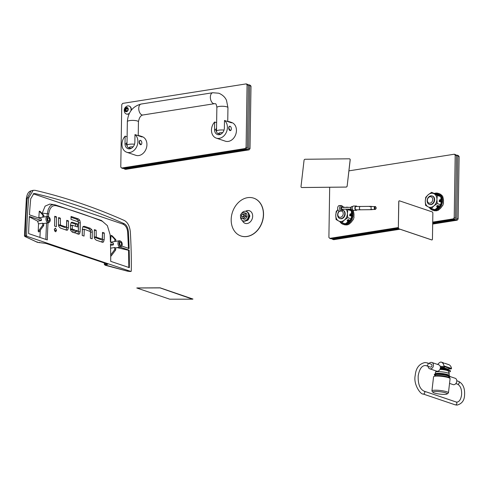 <?xml version="1.0" encoding="UTF-8"?>
<svg xmlns="http://www.w3.org/2000/svg" width="489" height="489" viewBox="0 0 489 489"><rect width="100%" height="100%" fill="white"/><g stroke="black" fill="none" stroke-linecap="round" stroke-linejoin="round"><path stroke-width="0.73" d="M343.003 209.194A1.883 1.131 -90.6 0 1 342.856 209.555A1.883 1.131 -90.6 0 1 341.78 210.166A1.883 1.131 -90.6 0 1 340.882 207.941A1.883 1.131 -90.6 0 1 342.208 206.468A1.883 1.131 -90.6 0 1 342.832 207.067A1.883 1.131 -90.6 0 1 342.985 207.422M342.856 209.555L342.557 210.142A2.775 1.669 -90.6 0 1 341.31 211.095A2.775 1.669 -90.6 0 1 340.967 211.04A2.775 1.669 -90.6 0 1 339.623 208.057A2.775 1.669 -90.6 0 1 341.255 205.551A2.775 1.669 -90.6 0 1 341.597 205.606A2.775 1.669 -90.6 0 1 342.52 206.486L342.832 207.067M341.31 211.095L339.36 211.12A2.775 1.669 -90.6 0 1 339.018 211.059A2.775 1.669 -90.6 0 1 337.673 208.076A2.775 1.669 -90.6 0 1 339.305 205.569L341.255 205.551M352.141 209.842A1.663 1.002 -90.6 0 1 351.939 209.879A1.663 1.002 -90.6 0 1 351.732 209.848A1.663 1.002 -90.6 0 1 351.499 209.72A1.663 1.002 -90.6 0 1 350.919 208.228A1.663 1.002 -90.6 0 1 351.469 206.725A1.663 1.002 -90.6 0 1 351.903 206.554A1.663 1.002 -90.6 0 1 352.111 206.584M351.359 209.579A1.406 0.844 -90.6 0 1 351.212 209.494A1.406 0.844 -90.6 0 1 350.723 208.228A1.406 0.844 -90.6 0 1 351.188 206.957A1.406 0.844 -90.6 0 1 351.328 206.865M342.111 209.182A0.886 0.532 -90.6 0 1 342 209.206A0.886 0.532 -90.6 0 1 341.89 209.188A0.886 0.532 -90.6 0 1 341.463 208.228A0.886 0.532 -90.6 0 1 341.982 207.428A0.886 0.532 -90.6 0 1 342.092 207.446M360.576 209.775A1.656 0.996 -90.6 0 1 360.448 209.787A1.656 0.996 -90.6 0 1 360.24 209.757A1.656 0.996 -90.6 0 1 359.439 207.972A1.656 0.996 -90.6 0 1 360.411 206.474A1.656 0.996 -90.6 0 1 360.546 206.486M360.503 209.787A1.663 1.002 -90.6 0 1 360.424 209.793A1.663 1.002 -90.6 0 1 360.216 209.763A1.663 1.002 -90.6 0 1 359.409 207.972A1.663 1.002 -90.6 0 1 360.387 206.468A1.663 1.002 -90.6 0 1 360.466 206.474M373.364 209.469L371.243 209.647L370.943 206.364L372.496 206.541M356.377 209.836A1.693 1.015 -90.6 0 1 356.194 209.867A1.693 1.015 -90.6 0 1 355.98 209.83A1.693 1.015 -90.6 0 1 355.161 208.008A1.693 1.015 -90.6 0 1 356.157 206.48A1.693 1.015 -90.6 0 1 356.34 206.511M357.019 209.83A2.164 1.302 -90.6 0 1 356.194 210.337A2.164 1.302 -90.6 0 1 355.931 210.294A2.164 1.302 -90.6 0 1 354.88 207.966A2.164 1.302 -90.6 0 1 356.151 206.01A2.164 1.302 -90.6 0 1 356.42 206.052A2.164 1.302 -90.6 0 1 356.988 206.505M356.194 210.337L353.535 210.362A2.164 1.302 -90.6 0 1 353.272 210.319A2.164 1.302 -90.6 0 1 352.221 207.99A2.164 1.302 -90.6 0 1 353.492 206.04L356.151 206.01M399.269 200.832A1.106 0.642 81 0 0 399.232 200.838A1.106 0.642 81 0 0 398.749 201.712L398.346 227.574A1.106 0.642 81 0 0 398.981 228.87L431.701 239.928A1.106 0.642 81 0 0 431.891 239.946A1.106 0.642 81 0 0 431.928 239.94M398.413 227.562A1.106 0.642 81 0 0 399.055 228.858L431.775 239.916A1.106 0.642 81 0 0 431.964 239.934A1.106 0.642 81 0 0 432.447 239.06L432.851 213.204A1.106 0.642 81 0 0 432.215 211.902L399.495 200.845A1.106 0.642 81 0 0 399.305 200.826A1.106 0.642 81 0 0 398.822 201.7L398.346 227.574M347.117 185.967A1.106 0.868 108.7 0 1 346.102 187.067L301.786 187.513A1.106 0.868 108.7 0 1 301.022 186.437L304.048 160.355A1.106 0.868 108.7 0 1 305.057 159.261L349.378 158.809A1.106 0.868 108.7 0 1 350.136 159.891L347.166 185.985A1.106 0.868 108.7 0 1 346.157 187.079L301.835 187.531A1.106 0.868 108.7 0 1 301.585 187.483M349.629 158.858A1.106 0.868 108.7 0 1 350.191 159.909L347.166 185.985M192.959 299.048L160.062 287.813L136.828 287.954M192.538 299.189L160.05 287.899L136.792 287.997L169.726 299.189L192.538 299.189M49.652 221.804A2.659 1.534 -99 0 1 48.613 222.085A2.659 1.534 -99 0 1 47.085 218.968A2.659 1.534 -99 0 1 48.692 216.914A2.659 1.534 -99 0 1 48.894 217A2.659 1.534 -99 0 1 50.171 219.261A2.659 1.534 -99 0 1 49.652 221.804L49.083 222.403A3.215 1.852 -99 0 1 48.38 222.795A3.215 1.852 -99 0 1 47.83 222.746A3.215 1.852 -99 0 1 45.997 219.445A3.215 1.852 -99 0 1 47.378 216.444A3.215 1.852 -99 0 1 47.928 216.493A3.215 1.852 -99 0 1 48.166 216.603A3.215 1.852 -99 0 1 48.387 216.743M43.234 223.473A3.215 1.852 81 0 0 43.729 223.528L43.692 225.631L42.714 225.301L42.745 223.198A3.215 1.852 81 0 0 43.234 223.473M121.639 246.126A2.659 1.534 -99 0 1 120.606 246.413A2.659 1.534 -99 0 1 119.072 243.296A2.659 1.534 -99 0 1 120.685 241.242A2.659 1.534 -99 0 1 120.881 241.328A2.659 1.534 -99 0 1 122.158 243.583A2.659 1.534 -99 0 1 121.639 246.126L121.07 246.731A3.215 1.852 -99 0 1 120.373 247.122A3.215 1.852 -99 0 1 119.817 247.073A3.215 1.852 -99 0 1 117.983 243.773A3.215 1.852 -99 0 1 119.365 240.771A3.215 1.852 -99 0 1 119.915 240.82A3.215 1.852 -99 0 1 120.16 240.93A3.215 1.852 -99 0 1 120.38 241.071M120.373 247.122L115.716 247.862A3.215 1.852 -99 0 1 115.227 247.801A3.215 1.852 -99 0 1 114.738 247.526L114.701 249.628L110.691 254.983M48.68 217.99A1.553 0.892 81 0 0 48.411 217.966A1.553 0.892 81 0 0 47.745 219.414A1.553 0.892 81 0 0 48.631 221.004A1.553 0.892 81 0 0 48.894 221.034A1.553 0.892 81 0 0 49.566 219.585A1.553 0.892 81 0 0 48.68 217.99M120.618 245.331A1.553 0.892 -99 0 1 119.732 243.742A1.553 0.892 -99 0 1 120.404 242.293A1.553 0.892 -99 0 1 120.667 242.318A1.553 0.892 -99 0 1 121.553 243.913A1.553 0.892 -99 0 1 120.887 245.362A1.553 0.892 -99 0 1 120.618 245.331M131.303 271.034L130.966 271.474L131.303 271.034A332.685 191.774 81 0 0 130.337 232.006C129.756 226.248 127.776 222.416 124.402 220.515A1184.554 682.815 81 0 0 35.006 190.307L33.179 190.319L28.778 197.684A332.685 191.774 81 0 0 26.602 235.655L26.919 236.315L130.966 271.474L129.658 271.462L130.056 271.022M48.05 222.85A297.746 171.633 81 0 0 47.286 239.916L28.625 233.608A329.36 189.854 -99 0 1 29.352 216.45L41.437 220.533A3.215 1.852 81 0 1 41.461 218.919L29.45 214.86A329.36 189.854 -99 0 1 30.721 198.754L33.802 193.595L35.08 193.589A1181.216 680.89 -99 0 1 124.224 223.711C126.596 225.05 127.977 227.733 128.381 231.755A329.36 189.854 -99 0 1 129.133 248.546L121.718 246.04M120.202 247.153L129.182 250.185A329.36 189.854 -99 0 1 129.365 267.648L110.703 261.346A297.746 171.633 81 0 0 110.471 243.864L113.43 244.861L110.514 245.319M107.36 225.625L101.48 220.515L107.36 225.625L110.098 234.641A297.746 171.633 81 0 1 110.422 242.22L113.454 243.247A3.215 1.852 81 0 0 113.43 244.861M102.647 221.389A1174.358 676.941 81 0 0 56.504 205.802C52.317 204.854 49.719 207.55 48.717 213.895A297.746 171.633 81 0 0 48.484 216.774M66.528 230.142L60.398 228.07L58.925 226.59A3.056 1.76 -99 0 1 58.484 224.427L58.594 217.574L60.391 218.18L60.44 225.105L66.486 227.147L66.73 220.325L68.527 220.93L68.423 227.532L67.794 229.769A3.13 1.803 -99 0 1 67.066 230.197A3.13 1.803 -99 0 1 66.528 230.142M58.497 225.062L64.695 227.434L66.626 226.92M54.731 216.266L56.528 216.878L56.376 226.688L54.572 226.083L54.731 216.266M54.291 229.549L55.446 228.076L56.547 230.313L55.715 231.823L54.291 229.549M90.477 231.609L84.279 229.243L84.041 236.071L82.238 235.46L82.341 228.858L82.977 226.627L84.383 226.297L90.373 228.32L91.84 229.799A3.056 1.76 -99 0 1 92.28 231.963L92.17 238.815L90.373 238.21L90.477 231.609M84.279 229.243L82.354 229.751L82.262 235.466M102.299 242.214L96.162 240.142L94.695 238.663A3.056 1.76 -99 0 1 94.255 236.499L94.359 229.641L96.162 230.252L96.211 237.177L102.256 239.219L102.494 232.391L104.298 232.996L104.194 239.598L103.558 241.835A3.136 1.803 -99 0 1 102.837 242.263A3.136 1.803 -99 0 1 102.299 242.214M94.267 237.134L100.465 239.5L102.39 238.993M70.453 229.078L70.502 225.771L72.293 225.484L72.238 228.834L70.453 229.115L70.581 229.42L72.366 229.139L72.238 228.834M72.366 229.139L74.848 229.977L74.799 232.947L72.28 232.092L70.844 230.643A2.91 1.675 -99 0 1 70.434 228.601L70.489 224.946L71.107 222.678L72.396 222.263L77.476 223.98L77.433 226.945L72.427 225.252M71.865 222.22L71.382 222.422M78.35 230.881L78.362 221.865L71.015 219.384L71.064 216.425L78.472 218.925L79.799 220.252L80.288 222.691L80.147 231.664L79.573 233.718A3.087 1.779 -99 0 1 78.827 234.176A3.087 1.779 -99 0 1 78.301 234.127L75.783 233.277L75.826 230.307L78.216 231.114L75.813 231.193M33.179 190.319L30.996 190.887L27.268 198.082L28.778 197.684M30.996 190.887L30.996 190.887C28.533 191.541 26.987 194.109 26.351 198.589L26.583 198.968L27.268 198.082C26.192 210.71 25.556 223.228 25.355 235.643L25.611 236.297L26.919 236.315M46.155 243.039L46.021 243.449L46.155 243.039L46.021 243.449L37.549 242.361L25.067 236.542L25.611 236.297M107.721 264.292L107.28 263.693L104.518 264.323L104.958 264.922L107.721 264.292L107.537 264.017L46.021 243.449L107.562 264.048L107.378 263.663M24.627 236.04L25.067 236.542L24.627 236.04L26.602 235.655M128.381 231.755L127.647 231.951C127.189 227.929 125.587 225.307 122.831 224.09L124.224 223.711M122.831 224.09L33.662 193.956L35.08 193.589M33.662 193.956L33.16 193.858M41.437 220.533L37.598 221.138L29.328 216.878M48.717 213.895L42.25 213.137L45.116 206.126L49.841 204.084L53.649 204.543L51.571 204.915L49.994 206.199L48.277 209.316L47.286 213.76A298.657 172.152 81 0 0 47.066 216.493M56.504 205.802L55.575 205.038L53.649 204.543M101.48 220.515L55.043 204.824M128.821 267.642L128.552 250.282L129.182 250.185M128.552 250.282L117.128 247.636M128.491 248.644L127.647 231.951M68.423 227.532L66.632 227.813L66.003 230.05M66.632 227.813L66.736 221.211L68.527 220.93M58.503 224.916L58.601 218.467L60.391 218.18M60.288 224.781L58.515 225.062M54.597 226.089L54.737 217.159L56.528 216.878M54.352 228.999L54.695 231.15M84.181 229.255L82.488 229.524M90.398 238.216L90.489 232.244A3.056 1.76 81 0 0 90.477 231.762M90.428 231.358A3.056 1.76 81 0 0 90.049 230.081L91.84 229.799M90.373 228.32L88.582 228.601L90.049 230.081M83.093 226.505L84.383 226.297M88.582 228.601L82.922 226.688M104.194 239.598L102.403 239.885L101.767 242.116M102.403 239.885L102.507 233.284L104.298 232.996M94.267 236.982L94.371 230.533L96.162 230.252M96.058 236.847L94.285 237.128M72.335 225.264L70.642 225.533M75.654 226.34L75.691 224.262L77.476 223.98M75.691 224.262L71.088 222.709M74.848 229.977L73.057 230.258L73.026 232.348M73.057 230.258L70.581 229.42M80.147 231.664L78.356 231.945L77.782 234.005M78.356 231.945L78.497 222.972L80.288 222.691M78.472 218.925L76.681 219.206L78.008 220.533L78.417 221.896M78.484 222.44L78.497 222.972M76.681 219.206L71.052 217.305M129.658 271.462L127.592 271.187L127.305 270.741M26.351 198.589L24.45 235.869L24.896 236.493L37.402 242.324L46.033 243.455M39.352 242.306L39.218 242.709M104.53 263.015L104.328 264.463L105.251 265.252L127.525 271.181L131.028 271.487M119.365 240.771L110.532 242.165L111.064 235.343L114.86 239.39L114.829 241.487L110.606 242.159M115.82 241.334L115.844 239.72L112.232 235.869L111.064 235.343M38.497 217.917L38.833 217.794L39.261 211.211L40.055 211.346L43.857 215.392L42.873 215.062L39.261 211.211M42.182 213.607L42.25 213.137M42.873 215.062L42.843 217.159L38.833 217.794M37.598 221.138L38.509 223.864L42.745 223.198M39.909 237.422L40.33 230.123M43.692 225.631L38.924 232L38.197 231.334L38.509 223.864M110.587 248.18L114.738 247.526M110.697 255.992L111.168 255.992L115.685 249.958L114.701 249.628M43.827 217.006L43.857 215.392M38.197 231.334L42.714 225.301M115.716 247.856L115.685 249.958M115.844 239.72L114.86 239.39M440.467 394.177A7.207 1.186 -173.4 0 0 447.099 393.957A7.207 1.186 -173.4 0 0 439.66 391.707A7.207 1.186 -173.4 0 0 432.979 392.319A7.207 1.186 -173.4 0 0 440.467 394.177M432.979 392.319L432.019 391.139A8.319 1.363 6.6 0 1 431.928 390.9A8.319 1.363 6.6 0 1 439.727 390.43A8.319 1.363 6.6 0 1 448.45 392.814A8.319 1.363 6.6 0 1 448.309 393.028L447.099 393.957M448.45 392.814L450.088 378.688A8.319 1.363 -173.4 0 0 441.359 376.304A8.319 1.363 -173.4 0 0 433.566 376.774L431.928 390.9M435.369 375.662A7.763 1.271 6.6 0 1 434.348 374.971A7.763 1.271 6.6 0 1 434.342 374.88A7.763 1.271 6.6 0 1 441.934 374.476A7.763 1.271 6.6 0 1 449.758 376.579A7.763 1.271 6.6 0 1 449.764 376.671A7.763 1.271 6.6 0 1 448.584 377.19M434.397 374.537A7.763 1.271 6.6 0 1 434.391 374.446A7.763 1.271 6.6 0 1 441.983 374.042A7.763 1.271 6.6 0 1 449.807 376.145A7.763 1.271 6.6 0 1 449.813 376.23L449.764 376.671M447.453 375.02A5.544 0.911 -173.4 0 0 438.908 373.584A5.544 0.911 -173.4 0 0 436.964 373.804M449.036 375.558A6.932 1.137 -173.4 0 0 449.061 375.485L449.25 373.853A6.932 1.137 -173.4 0 0 449.244 373.767A6.932 1.137 -173.4 0 0 445.29 372.349A6.932 1.137 -173.4 0 0 438.278 371.677A6.932 1.137 -173.4 0 0 435.516 372.178A6.932 1.137 -173.4 0 0 435.485 372.257L435.296 373.889A6.932 1.137 -173.4 0 0 435.302 373.969M449.061 375.485A6.932 1.137 -173.4 0 0 445.338 374.024A6.932 1.137 -173.4 0 0 438.089 373.303A6.932 1.137 -173.4 0 0 435.296 373.889M449.244 373.767L448.352 371.145A5.74 0.941 -173.4 0 0 439.929 369.415M448.657 372.043A7.763 1.271 -173.4 0 0 450.369 371.451L450.418 371.017A7.763 1.271 -173.4 0 0 440.241 368.633M450.369 371.451A7.763 1.271 -173.4 0 0 440.094 369.061M435.32 376.151A6.657 1.094 6.6 0 1 435.32 376.096L435.442 375.008A6.657 1.094 6.6 0 1 440.045 374.501A6.657 1.094 6.6 0 1 447.368 375.723A6.657 1.094 6.6 0 1 448.664 376.542L448.535 377.624A6.657 1.094 6.6 0 1 448.523 377.679M435.32 376.096A6.657 1.094 6.6 0 1 439.917 375.589A6.657 1.094 6.6 0 1 447.246 376.805A6.657 1.094 6.6 0 1 448.535 377.624M448.468 369.922A5.434 0.892 -173.4 0 0 447.411 369.299A5.434 0.892 -173.4 0 0 445.858 368.889L440.4 367.728M428.101 366.316A3.325 2.604 -71.3 0 0 429.715 368.792L436.653 371.139A3.325 2.604 -71.3 0 0 440.375 367.96A3.325 2.604 -71.3 0 0 438.786 364.837L431.848 362.49A3.325 2.604 -71.3 0 0 429.061 363.48M429.715 368.792A3.325 2.604 -71.3 0 0 433.437 365.613A3.325 2.604 -71.3 0 0 431.848 362.49M436.653 376.078A5.434 0.892 6.6 0 1 440.797 375.858A5.434 0.892 6.6 0 1 446.268 376.817A5.434 0.892 6.6 0 1 447.166 377.233L447.258 377.306M449.458 376.97A3.325 2.604 108.7 0 1 449.849 378.309M449.788 376.457L455.18 378.278A3.325 2.604 108.7 0 1 456.775 381.402A3.325 2.604 108.7 0 1 453.052 384.586L449.544 383.4M426.377 365.735L430.302 367.062A1.498 1.174 -71.3 0 0 431.976 365.631A1.498 1.174 -71.3 0 0 431.261 364.226L427.331 362.899A1.498 1.174 -71.3 0 1 428.052 364.305A1.498 1.174 -71.3 0 1 426.683 365.784A1.498 1.174 -71.3 0 1 426.377 365.735L425.088 365.521C421.707 365.766 419.409 369.171 418.199 375.741C417.887 383.944 419.843 389.085 424.061 391.151A1.498 1.174 108.7 0 1 424.776 392.557A1.498 1.174 108.7 0 1 423.413 394.036A1.498 1.174 108.7 0 1 423.101 393.987C421.084 394.886 413.119 384.843 415.222 375.393C415.919 368.052 419.201 363.767 425.057 362.526L427.331 362.899M444.293 363.296L442.557 362.618M441.708 367.312L444.367 367.288L444.611 368.138M447.545 368.963L451.225 368.926L451.524 368.486L443.994 365.943L443.694 366.383L440.241 366.414M451.524 368.486A6.485 5.073 -71.3 0 0 449.171 364.806A2.219 1.736 -71.3 0 0 448.902 364.684L444.917 363.333M443.994 365.943A6.485 5.073 -71.3 0 0 441.64 362.263A2.219 1.736 108.7 0 0 441.378 362.141A2.219 1.736 108.7 0 0 440.919 362.068A2.219 1.736 108.7 0 0 440.149 362.276A6.485 5.073 -71.3 0 0 437.747 364.482M449.171 364.806L445.076 363.419M443.45 362.875L441.64 362.263M440.675 367.783L440.681 367.722A4.988 0.819 6.6 0 1 442.722 367.869L444.47 368.113A4.988 0.819 6.6 0 1 446.274 368.492L446.219 368.969M446.243 368.761L447.319 368.847A4.988 0.819 6.6 0 1 447.826 369.244L447.802 369.446M442.722 367.869L442.686 368.211M444.415 368.584L444.47 368.113M447.27 369.256L447.319 368.847M127.336 110.667A0.636 0.495 108.7 0 1 127.519 110.679A0.458 0.361 -71.3 0 0 127.898 109.854A0.636 0.495 108.7 0 1 127.916 108.894A0.458 0.361 -71.3 0 0 127.556 108.185A0.636 0.495 108.7 0 1 126.877 107.818A0.458 0.361 -71.3 0 0 126.144 107.935A0.636 0.495 108.7 0 1 125.447 108.521A0.458 0.361 -71.3 0 0 125.068 109.347A0.636 0.495 108.7 0 1 125.05 110.3A0.458 0.361 -71.3 0 0 125.41 111.009A0.636 0.495 108.7 0 1 126.089 111.382A0.458 0.361 -71.3 0 0 126.822 111.266A0.636 0.495 108.7 0 1 127.336 110.667M127.134 108.222A0.458 0.361 -71.3 0 0 127.122 108.265A0.636 0.495 108.7 0 1 126.431 108.851A0.458 0.361 -71.3 0 0 126.046 109.677A0.636 0.495 108.7 0 1 126.034 110.63A0.458 0.361 -71.3 0 0 125.893 110.991M126.449 111.73A2.194 1.718 108.7 0 1 124.713 109.878A2.194 1.718 108.7 0 1 126.517 107.464A2.194 1.718 108.7 0 1 128.252 109.316A2.194 1.718 108.7 0 1 126.449 111.73M129.463 113.148A4.212 3.295 108.7 0 1 127.611 114.096A4.212 3.295 108.7 0 1 126.327 113.992A4.212 3.295 108.7 0 1 124.683 112.482C123.68 109.817 124.389 107.727 126.804 106.211A4.212 3.295 108.7 0 1 127.739 105.905A4.212 3.295 108.7 0 1 129.023 106.009A4.212 3.295 108.7 0 1 130.881 110.795M126.449 114.029A4.212 3.295 -71.3 0 0 126.572 114.078A4.212 3.295 -71.3 0 0 127.855 114.181A4.212 3.295 -71.3 0 0 129.237 113.613M131.26 110.269A4.212 3.295 -71.3 0 0 129.273 106.095A4.212 3.295 -71.3 0 0 129.145 106.052M245.227 223.381A6.657 5.208 108.7 0 1 242.55 220.692M245.722 211.291A6.657 5.208 108.7 0 1 247.526 210.637A6.657 5.208 108.7 0 1 249.488 210.777M245.564 211.266A6.657 5.208 108.7 0 1 247.391 210.594A6.657 5.208 108.7 0 1 249.421 210.753A6.657 5.208 108.7 0 1 252.544 217.477A6.657 5.208 108.7 0 1 247.189 223.522A6.657 5.208 108.7 0 1 245.16 223.363A6.657 5.208 108.7 0 1 242.403 220.612M253.748 198.173A19.963 15.617 108.7 0 1 253.815 198.192A19.963 15.617 108.7 0 1 263.174 218.357A19.963 15.617 108.7 0 1 247.116 236.499A19.963 15.617 108.7 0 1 241.034 236.016A19.963 15.617 108.7 0 1 240.967 235.991M247.593 197.666A19.963 15.617 108.7 0 1 253.681 198.149A19.963 15.617 108.7 0 1 263.039 218.308A19.963 15.617 108.7 0 1 246.988 236.456A19.963 15.617 108.7 0 1 240.9 235.967A19.963 15.617 108.7 0 1 231.541 215.808A19.963 15.617 108.7 0 1 247.593 197.666M242.691 216.835A1.363 1.07 -71.3 0 0 242.733 214.188A1.363 1.07 -71.3 0 0 242.691 216.835M242.911 213.956A1.663 1.302 108.7 0 1 243.418 213.993A1.663 1.302 108.7 0 1 244.2 215.673A1.663 1.302 108.7 0 1 242.862 217.189A1.663 1.302 108.7 0 1 242.355 217.147A1.663 1.302 108.7 0 1 241.572 215.466A1.663 1.302 108.7 0 1 242.911 213.956M248.229 219.42L248.436 219.567A4.328 3.386 108.7 0 1 247.379 220.466L247.116 220.374A4.328 3.386 108.7 0 1 246.138 220.777M248.436 219.567L248.174 219.482A4.328 3.386 108.7 0 0 249.408 216.804L249.671 216.89A4.328 3.386 108.7 0 0 249.696 215.435L249.433 215.343A4.328 3.386 108.7 0 0 248.626 213.406M240.527 216.444A4.988 3.906 -71.3 0 0 242.947 220.857A4.988 3.906 -71.3 0 0 245.631 220.588A4.988 3.906 -71.3 0 0 248.565 215.728A4.988 3.906 -71.3 0 0 246.138 211.401A4.988 3.906 -71.3 0 0 243.455 211.67A4.988 3.906 -71.3 0 0 241.56 213.418M242.947 220.857L243.467 221.034A4.988 3.906 -71.3 0 0 246.156 220.765A4.988 3.906 -71.3 0 0 249.084 215.906A4.988 3.906 -71.3 0 0 246.664 211.578L246.138 211.401M243.418 213.993L243.504 214.023A1.663 1.302 108.7 0 1 244.225 215.949A1.663 1.302 108.7 0 1 242.544 217.208A1.663 1.302 108.7 0 1 242.44 217.177L242.355 217.147M240.576 216.731A3.05 2.39 -71.3 0 0 242.104 218.522L241.004 218.296L240.576 216.731L240.435 215.056L241.273 213.766A3.05 2.39 -71.3 0 0 240.539 216.517M242.275 218.565A3.05 2.39 -71.3 0 0 244.537 217.605L243.699 218.895L242.104 218.522M244.671 217.434A3.05 2.39 -71.3 0 0 245.405 214.677L245.826 216.248L244.537 217.605M245.368 214.469A3.05 2.39 -71.3 0 0 243.84 212.672L245.264 213.008L245.405 214.677M243.669 212.636A3.05 2.39 -71.3 0 0 241.407 213.595L242.568 212.409L243.84 212.672M241.004 218.296L244.946 219.316L246.242 217.966L247.079 216.67L246.939 215.001L246.511 213.43L245.264 213.008M243.699 218.895L244.946 219.316M245.826 216.248L247.079 216.67M216.596 131.926L215.832 129.995A2.219 1.278 -99 0 1 216.535 128.332M216.627 122.684L214.64 122.012A9.872 7.72 -71.3 0 0 211.48 130.031A9.872 7.72 -71.3 0 0 216.285 138.124A9.872 7.72 -71.3 0 0 227.409 127.513A9.872 7.72 -71.3 0 0 224.488 120.459L231.554 122.843A9.872 7.72 -71.3 0 0 229.671 121.81A9.872 7.72 -71.3 0 0 227.733 121.492M216.285 138.124L225.313 141.174A9.872 7.72 -71.3 0 0 236.444 130.569A9.872 7.72 -71.3 0 0 231.633 122.476L229.671 121.81M230.374 130.594L228.718 127.959L229.683 126.211A2.219 1.278 -99 0 1 231.34 128.839A2.219 1.278 -99 0 1 230.374 130.594A2.219 1.278 -99 0 1 228.718 127.959A2.219 1.278 -99 0 1 229.683 126.211M214.64 122.012L214.518 129.548A6.1 4.774 -71.3 0 0 217.489 134.548A6.1 4.774 -71.3 0 0 224.365 127.996L224.488 120.459M127.085 146.058L126.321 144.127A2.219 1.278 -99 0 1 127.03 142.464M127.116 136.816L125.129 136.144A9.872 7.72 -71.3 0 0 121.969 144.163A9.872 7.72 -71.3 0 0 126.773 152.256A9.872 7.72 -71.3 0 0 137.898 141.651A9.872 7.72 -71.3 0 0 134.976 134.591L142.042 136.981A9.872 7.72 -71.3 0 0 140.16 135.942A9.872 7.72 -71.3 0 0 138.228 135.624M126.773 152.256L135.808 155.306A9.872 7.72 -71.3 0 0 146.932 144.701A9.872 7.72 -71.3 0 0 142.128 136.608L140.16 135.942M140.863 144.726L139.212 142.091L140.172 140.343A2.219 1.278 -99 0 1 141.828 142.977A2.219 1.278 -99 0 1 140.863 144.726A2.219 1.278 -99 0 1 139.212 142.091A2.219 1.278 -99 0 1 140.172 140.343M125.129 136.144L125.013 143.68A6.1 4.774 -71.3 0 0 127.984 148.687A6.1 4.774 -71.3 0 0 134.86 142.128L134.976 134.591M339.794 211.114A3.325 2.604 -71.3 0 0 337.856 214.5A3.325 2.604 -71.3 0 0 340.491 217.305A3.325 2.604 -71.3 0 0 343.223 213.65A3.325 2.604 -71.3 0 0 341.768 210.985M342.581 210.087A4.438 3.472 108.7 0 1 342.612 210.093A4.438 3.472 108.7 0 1 344.776 213.73A4.438 3.472 108.7 0 1 339.776 218.497A4.438 3.472 108.7 0 1 337.612 214.86A4.438 3.472 108.7 0 1 339.183 211.101M427.362 200.368A3.325 2.604 -71.3 0 0 429.996 203.173A3.325 2.604 -71.3 0 0 432.734 199.518A3.325 2.604 -71.3 0 0 430.1 196.712A3.325 2.604 -71.3 0 0 427.362 200.368M434.281 199.598A4.438 3.472 108.7 0 1 429.281 204.365A4.438 3.472 108.7 0 1 427.123 200.728A4.438 3.472 108.7 0 1 432.123 195.961A4.438 3.472 108.7 0 1 434.281 199.598M432.123 195.961L432.514 196.095A4.438 3.472 108.7 0 1 434.678 199.732A4.438 3.472 108.7 0 1 429.678 204.5L429.281 204.365M431.347 208.51L434.776 209.671L438.101 207.318L440.656 204.708L437.233 203.552L433.908 205.9A7.207 5.642 108.7 0 1 428.089 206.823L431.347 208.51L433.908 205.9A7.207 5.642 108.7 0 0 436.915 199.378L437.233 203.552M425.595 205.386L428.089 206.823A7.207 5.642 108.7 0 1 425.277 201.217L425.595 205.386M437.355 195.466L434.098 193.772A7.207 5.642 108.7 0 1 436.915 199.378L437.355 195.466L440.785 196.621L441.102 200.135L441.891 199.989L439.593 200.496M441.066 201.7L440.931 204.873L440.571 204.818M440.785 196.621L438.884 195.514L439.36 194.805L438.602 195.881M438.847 195.49L438.468 195.282M438.291 195.184L431.604 192.336L428.285 194.689L425.723 197.299L425.277 201.217A7.207 5.642 108.7 0 1 428.285 194.689A7.207 5.642 108.7 0 1 434.098 193.772L431.604 192.336M342.612 210.093L343.009 210.227A4.438 3.472 108.7 0 1 345.167 213.864A4.438 3.472 108.7 0 1 340.167 218.632L339.776 218.497M341.842 222.642L345.271 223.803L348.59 221.45L351.151 218.84L347.722 217.684L344.403 220.038A7.207 5.642 108.7 0 1 338.584 220.955L341.842 222.642L344.403 220.038A7.207 5.642 108.7 0 0 347.404 213.51L347.722 217.684M336.084 219.518L338.584 220.955A7.207 5.642 108.7 0 1 335.766 215.349L336.084 219.518M346.065 209.164A7.207 5.642 108.7 0 1 347.404 213.51L347.85 209.598L351.279 210.753L351.591 214.268L352.386 214.121L350.081 214.628M351.56 215.832L351.151 218.84M351.279 210.753L349.372 209.647M349.335 209.628L348.957 209.414M342.606 206.645L344.849 207.403M343.7 207.415L342.71 206.841M347.85 209.598L346.976 209.151M337.868 209.634L336.212 211.431L335.766 215.349A7.207 5.642 108.7 0 1 337.893 209.702M123.741 168.357L124.273 168.925L247.795 149.42L248.705 148.198L249.69 85.709L248.809 84.774L248.033 84.897M124.273 168.925L125.581 169.365L249.103 149.86L247.795 149.42M248.705 148.198L250.013 148.644L250.998 86.15L249.69 85.709M248.809 84.774L250.117 85.214L250.998 86.15M250.013 148.644L249.103 149.86M121.761 104.609L120.777 167.104L121.657 168.039L245.178 148.534L246.089 147.317L247.073 84.823L246.193 83.888L122.672 103.393L121.761 104.609M121.657 168.039L122.965 168.479L246.487 148.974L245.178 148.534M246.089 147.317L247.397 147.757L248.381 85.263L247.073 84.823M246.193 83.888L247.501 84.328L248.381 85.263M247.397 147.757L246.487 148.974M329.684 187.25L328.895 237.428L329.775 238.369L398.346 227.538M432.71 222.11L453.297 218.864L454.208 217.642L455.192 155.154L454.312 154.218L348.92 170.857M329.775 238.369L331.084 238.809L398.431 228.174M432.704 222.764L454.605 219.304L453.297 218.864M454.208 217.642L455.516 218.088L456.5 155.594L455.192 155.154M454.312 154.218L455.62 154.658L456.5 155.594M455.516 218.088L454.605 219.304M331.86 238.687L332.392 239.249L398.798 228.766M432.692 223.412L455.913 219.75L456.824 218.528L457.808 156.034L456.928 155.099L456.151 155.221M332.392 239.249L333.7 239.696L400.02 229.225M432.679 224.066L457.221 220.191L455.913 219.75M456.824 218.528L458.132 218.974L459.116 156.48L457.808 156.034M456.928 155.099L458.236 155.545L459.116 156.48M458.132 218.974L457.221 220.191M433.071 209.09L432.692 209.732L432.618 208.944M433.046 209.084L432.692 209.732M438.529 209.854L438.621 210.032A8.869 6.938 108.7 0 1 436.151 210.814L435.888 210.728A8.869 6.938 108.7 0 1 433.492 210.472A8.869 6.938 108.7 0 1 433.474 210.466M439.153 193.656A8.869 6.938 108.7 0 1 439.171 193.662A8.869 6.938 108.7 0 1 441.261 194.94L441.524 195.032A8.869 6.938 108.7 0 1 443.003 197.165L442.741 197.079A8.869 6.938 108.7 0 1 443.297 202.819L443.554 202.911A8.869 6.938 108.7 0 1 442.563 205.826L442.3 205.735A8.869 6.938 108.7 0 1 438.364 209.946L438.621 210.032M437.007 195.282L438.12 193.638L437.527 195.521M434.599 193.351A8.869 6.938 108.7 0 1 438.236 193.344A8.869 6.938 108.7 0 1 438.254 193.351A8.869 6.938 108.7 0 1 441.97 203.986A8.869 6.938 108.7 0 1 432.557 210.154A8.869 6.938 108.7 0 1 429.385 207.507M433.089 209.096L432.6 209.836L432.472 208.889M431.854 208.681L431.365 208.669L431.787 208.992L431.28 208.473M430.717 208.167L430.247 207.629M434.904 193.937L435.607 193.809M436.194 194.084L436.958 193.809L436.769 194.384L436.958 193.809M439.171 193.662A8.869 6.938 108.7 0 1 439.189 193.668L438.236 193.344M432.557 210.154A8.869 6.938 108.7 0 1 432.539 210.148L433.492 210.472M438.022 195.686L438.829 194.445L439.397 194.83M439.409 195.808L439.904 195.276L440.375 195.808L440.008 196.156M440.607 196.517L440.87 197.214M440.962 197.959L441.408 197.733L441.628 198.485L441.035 198.736M439.532 199.879L441.775 199.249L441.854 200.068M439.593 201.01L441.86 200.875L441.793 201.725L439.544 201.651M441.011 202.434L441.659 202.538L441.445 203.381L440.913 203.235M440.791 204.005L441.176 204.17L440.834 204.958M440.057 205.411L440.442 205.692L439.978 206.401L439.513 205.997M437.948 205.313L439.483 207.036L438.92 207.636L437.527 205.765M437.154 206.095L438.34 208.149L437.704 208.614L436.677 206.444M436.83 208.308L437.062 208.986L436.384 209.292L436.231 208.73M435.65 209.115L435.711 209.5L435.002 209.53M434.348 209.524L433.657 209.634L433.682 209.298M434.324 209.518L433.835 209.353M434.299 209.512L433.657 209.634M430.73 208.106L430.381 207.709L430.73 208.106M439.14 201.175L441.897 201.01L441.848 201.639L441.072 201.609M441.86 200.875L441.793 201.725M440.999 202.556L441.683 202.666L441.524 203.29L440.925 203.131L441.445 203.381M441.659 202.538L441.524 203.29M441.182 204.286L440.772 204.115L441.182 204.286L440.992 204.897L441.176 204.17M440.436 205.796L439.996 205.478L440.436 205.796L440.094 206.321L439.605 205.9M440.442 205.692L439.978 206.401M436.384 209.292L437.038 209.029L436.53 209.255L436.365 208.638M436.793 208.332L437.062 208.986M435.014 209.634L435.687 209.524L435.149 209.439M435.626 209.133L435.711 209.5M438.957 206.554L439.464 207.122L439.049 207.568L438.56 206.914M439.238 207.678L439.452 207.116C439.507 207.623 439.507 207.623 439.452 207.116L438.92 207.636M436.866 205.716L438.315 208.216L437.844 208.565L437.49 207.813M438.077 208.73L438.297 208.21L437.704 208.614M436.335 194.157L436.873 193.546M436.274 193.76L436.934 193.84L436.732 194.365M435.057 193.962L435.577 193.858L435.057 193.962M437.423 194.726L437.741 193.999L438.217 194.164L437.814 194.934M437.6 193.937L438.242 194.151M438.168 195.734L438.957 194.53L439.379 194.818L438.829 194.445M440.98 198.118L441.488 197.856L441.653 198.418L441.029 198.675M441.408 197.733L441.628 198.485M441.084 199.591L441.836 199.384L441.891 199.989L441.775 199.249M439.55 195.887L440.014 195.38L440.369 195.777L439.978 196.138M439.904 195.276L440.375 195.808M440.748 196.596L441.127 197.049M440.772 196.389L441.133 196.994L441.212 196.48M343.186 223.864L343.541 223.216L343.186 223.864L343.107 223.076M349.018 223.986L349.115 224.164A8.869 6.938 108.7 0 1 346.646 224.946L346.383 224.861A8.869 6.938 108.7 0 1 343.981 224.604A8.869 6.938 108.7 0 1 343.963 224.598M352.648 209.873A8.869 6.938 108.7 0 1 353.498 211.297L353.235 211.211A8.869 6.938 108.7 0 1 353.785 216.951L354.048 217.043A8.869 6.938 108.7 0 1 353.052 219.958L352.795 219.867A8.869 6.938 108.7 0 1 348.853 224.078L349.115 224.164M351.725 209.842A8.869 6.938 108.7 0 1 351.457 220.282A8.869 6.938 108.7 0 1 343.046 224.286A8.869 6.938 108.7 0 1 343.027 224.28A8.869 6.938 108.7 0 1 339.879 221.639M345.393 207.397A8.869 6.938 108.7 0 1 348.351 207.367M343.578 223.235L343.095 223.974L342.96 223.027M342.386 222.831L342.282 223.125L341.768 222.611M341.206 222.299L340.735 221.761M348.284 209.139L348.015 209.653M348.51 209.818L348.957 209.133M349.769 209.127L349.097 210.019M349.904 209.946L350.393 209.408L350.864 209.946L350.497 210.288M351.102 210.649L351.359 211.352M351.45 212.092L351.897 211.865L352.123 212.623L351.524 212.868M350.02 214.011L352.263 213.381L352.343 214.206M350.081 215.142L352.349 215.007L352.282 215.857L350.032 215.783M351.499 216.566L352.147 216.676L351.939 217.513L351.402 217.367M351.279 218.137L351.67 218.302L351.059 218.95M350.546 219.543L350.931 219.824L350.466 220.533L350.002 220.129M348.437 219.451L349.971 221.169L349.409 221.768L348.015 219.903M347.642 220.227L348.828 222.281L348.192 222.746L347.166 220.576M347.318 222.44L347.557 223.118L346.872 223.424L346.725 222.862M346.145 223.253L346.206 223.632L345.497 223.662M344.837 223.656L344.152 223.766L344.177 223.436M344.152 223.766L344.812 223.809L344.323 223.485M341.218 222.238L340.87 221.841L341.218 222.238M342.367 222.825L341.909 222.666M342.343 222.813L341.713 222.739M349.629 215.307L352.392 215.142L352.343 215.771L351.56 215.747M352.349 215.007L352.282 215.857M351.487 216.688L352.172 216.798L352.013 217.422L351.42 217.263L351.939 217.513M352.147 216.676L352.013 217.422M351.67 218.302L351.261 218.247L351.67 218.418L351.139 218.858M351.677 218.418L351.322 219.096M350.931 219.824L350.485 219.61L350.925 219.928L350.582 220.453L350.1 220.032M350.919 219.922L350.466 220.533M346.872 223.424L347.526 223.161L347.019 223.387L346.854 222.77M346.114 223.271L346.175 223.644L345.644 223.571M346.096 223.277L346.175 223.656L345.503 223.766M349.733 221.81L349.941 221.248C350.002 221.755 350.002 221.755 349.941 221.248L349.439 220.686L349.953 221.254L349.537 221.7L349.048 221.046M349.971 221.169L349.409 221.768M347.361 219.848L348.804 222.354L348.333 222.697L347.979 221.945M348.565 222.862L348.791 222.342L348.192 222.746M349.739 209.127L349.354 209.634M348.663 209.873L349.146 209.133M351.469 212.25L351.976 211.994L352.141 212.55L351.518 212.807L352.123 212.623M351.897 211.865L352.123 212.55L352.263 212M351.579 213.724L352.324 213.516L352.386 214.121C352.746 213.742 352.746 213.742 352.373 214.121L352.263 213.381M350.038 210.019L350.509 209.512L350.857 209.909L350.472 210.27L350.864 209.946M350.393 209.408L350.857 209.909L350.894 209.445M351.236 210.728L351.353 211.303M351.267 210.521L351.622 211.181M375.381 208.986A1.027 0.617 -90.6 0 1 374.892 207.776A1.027 0.617 -90.6 0 1 375.613 206.975A1.027 0.617 -90.6 0 1 376.102 208.186A1.027 0.617 -90.6 0 1 375.381 208.986M369.495 206.572L375.399 206.56C376.518 207.721 376.432 208.687 375.155 209.451A1.467 0.88 -90.6 0 1 374.977 209.42A1.467 0.88 -90.6 0 1 374.262 207.837A1.467 0.88 -90.6 0 1 375.13 206.511A1.467 0.88 -90.6 0 1 375.307 206.541M127.592 271.187L104.958 264.922M46.602 223.076A298.657 172.152 81 0 0 45.868 239.433M66.174 230.019L67.794 229.769M58.649 225.392L60.44 225.105M56.547 230.313L54.756 230.6M90.489 232.244L92.28 231.963M101.938 242.092L103.558 241.835M94.42 237.458L96.211 237.177M77.879 233.986L79.573 233.718M79.799 220.252L78.008 220.533M37.127 241.859L37.549 242.361M47.164 243.271L47.543 243.742M107.164 263.54L107.537 264.017M105.013 264.806L105.324 265.258M445.858 368.889L445.809 369.299M455.821 401.94A1.498 1.174 108.7 0 1 456.127 401.989L456.94 402.117C459.299 401.811 460.846 399.44 461.573 395.008C461.916 389.488 460.577 385.876 457.563 384.177A1.498 1.174 -71.3 0 0 457.869 384.226A1.498 1.174 -71.3 0 0 459.208 382.942A1.498 1.174 -71.3 0 0 458.523 381.341L456.793 380.76M424.061 391.151L456.127 401.989A1.498 1.174 108.7 0 1 456.848 403.394A1.498 1.174 108.7 0 1 455.479 404.874A1.498 1.174 108.7 0 1 455.167 404.825L423.101 393.987M451.225 368.926L443.694 366.383M440.406 367.551L440.944 367.734M126.669 111.578L126.089 111.382M126.046 109.677L125.068 109.347M127.122 108.265L126.144 107.935M128.026 108.344L127.556 108.185M126.431 108.851L125.447 108.521M126.034 110.63L125.05 110.3M215.832 129.995L214.518 129.548M126.321 144.127L125.013 143.68M227.953 107.659L226.523 100.459C226.15 99.567 224.537 95.581 218.785 93.222L212.764 92.733A5.544 3.197 -99 0 0 210.38 97.904A5.544 3.197 -99 0 0 213.54 103.595A5.544 3.197 -99 0 0 214.494 103.686L215.233 103.729C215.942 103.479 216.486 104.732 216.865 107.482A5.544 1.308 0.9 0 1 220.698 106.296A5.544 1.308 0.9 0 1 226.884 106.865A5.544 1.308 0.9 0 1 227.953 107.659L227.733 121.553M214.494 103.686L142.886 114.994A5.544 3.197 -99 0 1 141.932 114.903A5.544 3.197 -99 0 1 138.772 109.206A5.544 3.197 -99 0 1 141.156 104.041C132.708 106.333 128.112 112.195 127.354 121.614L126.981 145.319A5.544 1.308 0.9 0 1 134.524 144.212M142.886 114.994C140.655 115.441 139.176 117.702 138.442 121.792A5.544 1.308 -179.1 0 0 137.372 120.997A5.544 1.308 -179.1 0 0 131.186 120.435A5.544 1.308 -179.1 0 0 127.354 121.614M222.66 132.666A3.325 0.789 -179.1 0 0 219.2 132.965A3.325 0.789 -179.1 0 0 219.316 133.852A3.325 0.789 -179.1 0 0 220.906 134.157M216.865 107.482L216.493 131.186A5.544 1.308 0.9 0 1 224.035 130.08M133.149 146.804A3.325 0.789 -179.1 0 0 129.689 147.097A3.325 0.789 -179.1 0 0 129.805 147.984A3.325 0.789 -179.1 0 0 131.394 148.289M434.067 210.001L434.342 209.677M435.687 209.524L435.43 209.915M437.038 209.029L436.787 209.481M436.958 205.887L438.34 208.149M438.951 206.554L439.483 207.036M441.848 201.639L441.842 201.633C442.258 201.303 442.258 201.303 441.842 201.633L439.183 201.547M344.556 224.133L344.837 223.809M345.925 224.048L346.206 223.632M347.282 223.614L347.557 223.118M347.453 220.026L348.828 222.281M352.667 206.547L351.903 206.554M350.9 207.342L341.982 207.428M350.919 209.115L342 209.206M352.703 209.873L351.939 209.879M375.155 209.451L370.362 209.5M360.424 209.793L356.01 209.842M371.915 209.671L360.448 209.787M370.943 206.364L360.411 206.474M360.387 206.468L355.974 206.511M48.38 222.795L43.729 223.534M48.894 217L48.166 216.603M120.881 241.328L120.16 240.93M47.378 216.444L38.79 217.801M64.75 227.446L66.541 227.165M84.224 229.231L82.433 229.512M102.311 239.231L100.52 239.512M70.587 225.527L72.378 225.246M76.467 231.401L78.258 231.12M104.346 262.954L104.328 264.451M434.342 374.88L434.391 374.446M436.249 370.998L435.516 372.178M441.384 367.105L441.31 367.752M455.167 404.825L456.964 405.112C461.775 403.853 464.305 400.601 464.55 395.356C465.051 388.345 463.046 383.676 458.523 381.341M457.563 384.177L455.84 383.596M440.406 367.563L440.907 367.734M441.378 362.141L443.077 362.716M126.767 111.284L125.783 110.954M128.057 108.534L127.183 108.24M216.493 131.186C216.658 132.678 217.373 133.546 218.644 133.797L220.796 134.212M131.284 148.344L129.133 147.935C128.173 147.99 127.452 147.122 126.981 145.319M212.764 92.733L141.156 104.041M138.442 121.792L138.228 135.685M435.607 209.145L435.668 209.518M436.781 208.345L437.019 209.023M439.269 200.478L441.879 199.989C442.258 199.61 442.258 199.61 441.879 199.989L442.056 199.414M441.029 198.662L441.769 197.868M439.966 196.132L440.406 195.307M438.56 195.869L439.379 194.402M437.484 195.508L438.181 193.809M343.046 224.286L343.981 224.604M349.672 215.68L352.331 215.771C352.752 215.441 352.752 215.441 352.331 215.771L352.331 215.771M349.757 214.61L352.373 214.121L352.545 213.546M351.353 211.291L351.701 210.612M349.048 210.001L349.708 209.127M347.979 209.64L348.235 209.139"/></g></svg>
